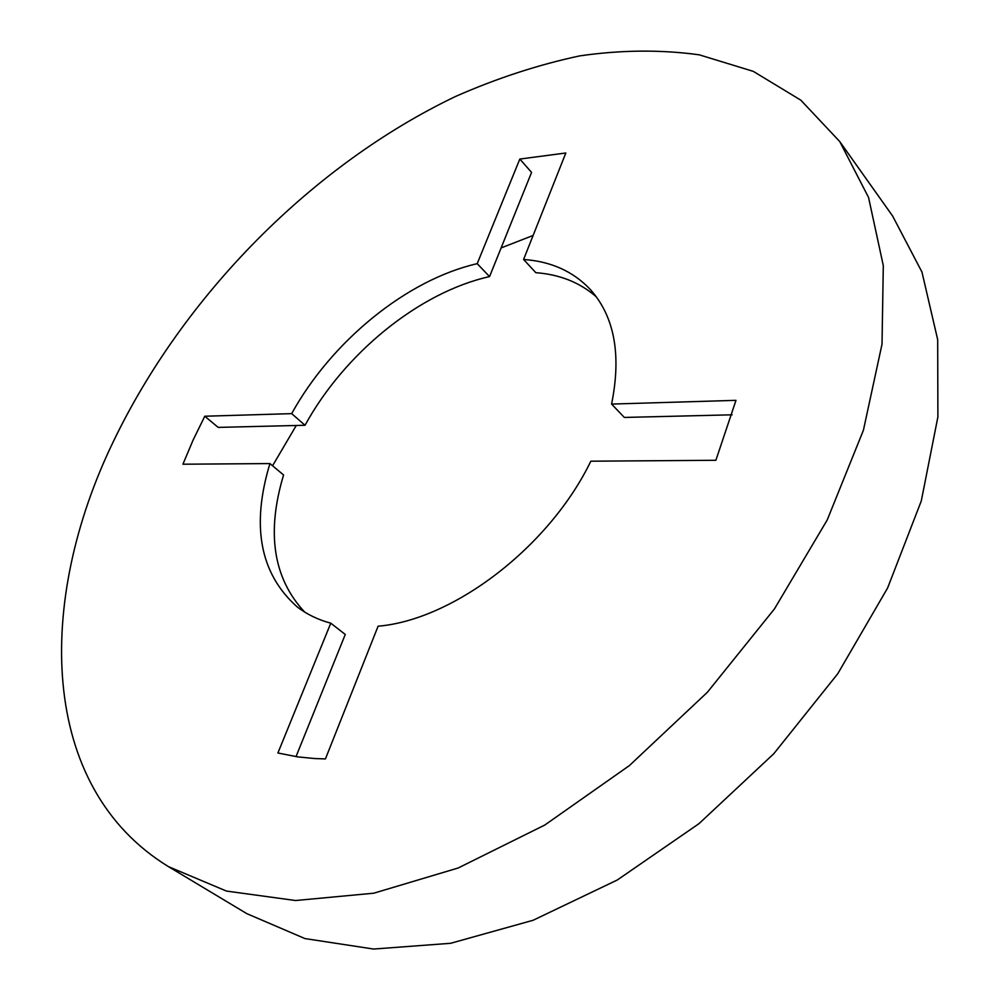 <?xml version="1.0" encoding="UTF-8"?>
<svg xmlns="http://www.w3.org/2000/svg" width="999" height="999" viewBox="0 0 999 999"><rect width="100%" height="100%" fill="white"/><g stroke="black" fill="none" stroke-linecap="round" stroke-linejoin="round"><path stroke-width="1.5" d="M204.783 416.233L193.082 440.109L182.942 464.21L269.93 463.573C250.974 526.036 260.04 573.776 297.103 606.818C306.73 614.273 317.957 619.717 330.781 623.176L277.897 752.996L297.477 756.842L314.722 758.553L325.437 758.915L378.097 626.198C453.484 619.892 549.375 546.84 590.821 461.201L715.883 460.277L735.976 400.349L611.588 404.071C621.515 354.845 614.51 316.745 590.584 289.785C573.426 271.478 551.098 261.376 523.588 259.478L565.834 152.997L519.817 159.053L531.568 172.39L489.547 276.598C419.105 292.295 344.355 353.409 305.032 425.274L218.194 427.397L204.783 416.233L291.683 413.636L305.032 425.274M533.129 235.452L501.098 247.939M296.266 425.487L272.565 465.771M113.324 441.608C183.516 295.567 312.05 165.122 455.544 96.466C496.778 78.309 538.149 64.785 579.67 55.894C620.903 49.913 660.764 49.55 699.25 54.82L753.271 71.354L800.823 100.175L839.747 141.558L868.556 197.452L883.303 265.634L882.017 344.18L863.411 430.232L827.234 519.955L774.462 608.891L707.379 692.257L629.42 765.559L544.817 825.024L458.141 868.006L373.788 893.193L295.567 900.524L226.461 891.071L168.506 866.657C37.862 786.7 36.301 600.686 113.324 441.608M839.747 141.558L892.594 215.971L921.952 272.04L937.686 339.685L937.886 416.945L921.29 500.949L887.611 587.999L837.736 673.763L773.788 753.733L698.975 823.663L617.307 879.994L533.116 920.266L450.636 943.293L373.589 949.05L304.945 938.573L246.778 913.623L168.506 866.657M519.817 159.053L477.21 263.661C406.581 279.807 331.443 341.433 291.683 413.636M732.092 414.81L624.35 417.445L611.588 404.071M596.366 296.878C579.944 282.53 559.765 274.463 535.839 272.69L523.588 259.478M269.93 463.573L283.579 474.987C266.209 532.642 273.227 578.321 304.62 612.025M330.781 623.176L345.267 634.465L296.016 756.63M477.21 263.661L489.547 276.598"/></g></svg>
